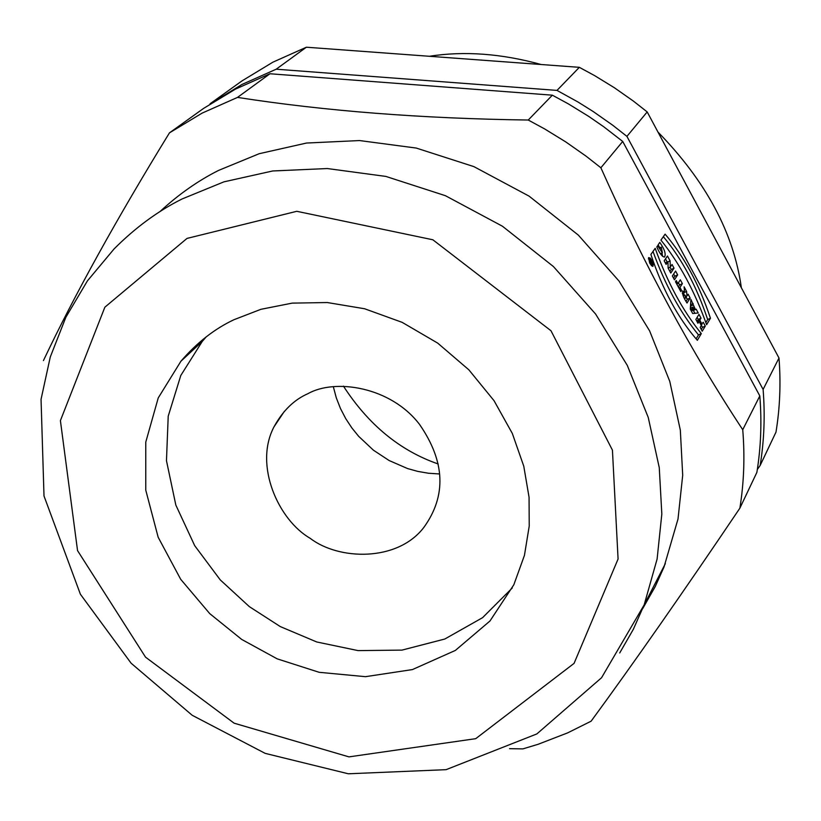 <?xml version="1.0" encoding="UTF-8"?>
<svg xmlns="http://www.w3.org/2000/svg" width="821" height="821" viewBox="0 0 821 821"><rect width="100%" height="100%" fill="white"/><g stroke="black" fill="none" stroke-linecap="round" stroke-linejoin="round"><path stroke-width="1.23" d="M650.889 262.864L650.417 261.437L651.156 262.484L650.643 262.977M650.406 259.508L650.396 260.801L649.873 260.411L651.238 264.075L652.161 262.741L651.638 261.776L651.31 262.258L650.406 259.508M649.76 261.099L650.396 260.801M650.991 260.565L649.77 261.14M652.161 262.741L650.837 263.356M649.113 258.625L650.406 258.995L651.751 260.924L652.726 263.623L652.428 265.327L649.975 262.792L649.113 258.625M653.003 251.452C664.979 284.559 680.137 312.37 698.486 334.917L696.116 338.878M650.889 254.469C662.506 289.444 677.992 318.055 697.347 340.305L701.319 333.624C682.651 310.646 667.278 282.208 655.189 248.311L650.889 254.469M701.319 333.624L698.486 334.917M663.337 236.664C681.861 258.8 696.639 286.416 707.671 319.523L705.844 322.581M660.936 240.101C679.583 263.346 694.812 291.547 706.614 324.716L710.463 318.24C699.215 284.538 684.098 256.501 665.102 234.139L660.936 240.101M710.463 318.24L707.671 319.523M661.993 253.001L662.629 256.398M656.81 246.936C659.479 253.176 662.024 256.562 664.456 257.096C666.2 254.315 664.651 249.41 659.817 242.4L658.155 244.781L660.238 248.63L661.264 247.152L662.373 252.827L657.652 245.736L656.81 246.936M659.807 247.839L661.264 247.152M670.008 267.246L671.219 269.483L669.915 271.423M665.492 258.892L667.196 262.032M671.219 269.483L674.031 268.169L672.04 264.485L670.275 267.123L670.09 260.873L667.945 261.868M670.275 267.123L668.13 268.118L670.798 273.044L674.031 268.169M670.09 260.873L667.463 255.998L664.179 260.811L666.108 264.383L667.935 261.683L668.12 268.098M667.935 261.683L665.318 262.905M673.651 273.998L674.841 276.195L673.559 278.155M672.368 275.948L674.441 279.797L677.664 274.891L675.591 271.063L672.368 275.948M674.841 276.195L677.664 274.891M678.403 282.783L679.572 284.949L678.3 286.929M681.584 290.429L679.962 287.422L682.395 283.656L680.322 279.817L677.879 283.573L676.258 280.556L675.488 281.726L680.825 291.609L681.584 290.429L680.465 290.942M678.844 287.935L679.962 287.422M676.771 284.097L677.879 283.573M679.572 284.949L682.395 283.656M685.638 298.085L684.796 295.037L686.315 297.007L684.55 298.577M686.192 297.192L687.341 299.316L690.153 298.023L688.09 294.195L686.941 296.012L686.602 291.445L683.79 292.748L683.985 295.416M687.341 299.316L686.058 301.348M686.028 296.432L686.941 296.012M682.313 293.425L684.632 292.348L682.754 290.973C682.005 293.528 683.421 297.551 687.003 303.031L690.153 298.023M686.602 291.445L684.098 286.806L684.632 292.348M691.077 310.564L692.575 309.876L692.719 308.614L690.553 309.599M690.902 310.256L692.616 309.466M690.738 309.938L692.667 309.055M692.719 308.614L692.842 307.105L694.156 309.527L692.575 309.876M690.369 308.234L692.842 307.105M691.22 310.831L694.156 309.527M691.118 310.646L693.293 309.65M690.451 306.828L691.036 307.926M692.349 310.348L693.376 310.492L694.894 313.304M695.315 309.332L690.882 299.367L690.307 309.148L692.678 313.53L698.23 312.975L696.187 309.199L692.493 310.625M690.482 306.223L693.006 305.063M693.376 310.492L696.187 309.199M690.574 304.704L693.129 303.534M697.101 317.388L698.209 319.431L696.988 321.442L697.378 322.16M701.072 324.726L702.489 327.353L701.257 329.406M702.047 324.285L699.81 320.149L701.021 318.148L698.969 314.34L695.869 319.431L697.932 323.258L699.061 321.391L701.298 325.526L700.18 327.394L702.242 331.222L705.301 326.07L703.248 322.273L700.908 324.798M696.988 321.442L699.81 320.149M702.489 327.353L705.301 326.07M697.347 322.171L699.061 321.391M698.209 319.431L701.021 318.148M757.321 469.52L760.154 465.456C764.177 440.661 765.162 415.313 763.109 389.431L626.926 136.378L612.784 125.274L593.142 111.482L577.892 101.948L556.987 90.402L276.215 69.2L241.897 84.491L209.96 104.103M760.154 465.456L775.978 432.133C779.94 407.945 780.945 383.243 778.996 358.018L763.109 389.431M276.215 69.2L306.377 47.218L272.921 62.16L242 80.899L210.197 103.682M306.377 47.218L579.349 67.332L556.987 90.402M626.926 136.378L647.194 111.933L633.484 101.157L614.436 87.775L594.62 75.614L579.349 67.332M647.194 111.933L778.996 358.018M741.353 287.74C733.738 233.072 705.937 181.174 657.96 132.037M541.162 64.52C501.487 53.581 464.234 50.83 429.404 56.28M438.188 463.978C400.094 450.76 368.506 424.806 343.435 386.116M333.295 386.619L336.302 397.867L340.52 408.622L345.774 418.7L351.891 427.967L358.654 436.32L373.411 450.175L389.123 460.53L407.524 468.545L417.745 471.387L428.5 473.245L439.625 473.974M307.926 393.68C294.072 399.735 282.763 410.808 273.978 426.879C253.668 465.425 278.627 520.186 310.133 538.278C338.632 560.291 397.272 562.098 423.8 527.482C446.645 495.884 445.218 461.515 419.51 424.375C390.765 386.712 335.04 378.296 307.926 393.68M206.184 336.887L202.233 341.474L180.805 375.454L168.213 416.196L166.468 460.704L175.838 505.089L194.71 545.678L220.254 579.893L249.327 606.627L280.3 626.587L316.732 641.971L358.11 650.612L401.972 650.109L444.777 639.036L482.594 617.659L512.242 588.01M233.934 319.728C214.579 328.831 196.907 342.665 180.928 361.219L158.237 397.918L145.769 442.119L145.758 490.116L158.166 537.252L180.692 579.298L209.745 613.626L241.672 639.415L277.19 658.853L319.153 672.307L365.478 676.678L412.419 669.577L455.347 650.437L489.983 620.984L513.833 584.757L524.445 555.365L529.227 526.076L529.063 497.28L523.767 466.184L512.314 433.437L494.006 400.638L468.842 369.809L437.675 343.096L402.187 322.366L364.616 308.758L327.312 302.539L292.276 303.113L260.904 309.312L233.934 319.728M642.627 608.751L655.24 586.533L664.035 566.952L678.013 519.005L682.703 475.236L680.332 430.142L669.782 381.416L649.616 330.873L619.044 281.08L578.343 235.114L529.063 196.127L473.912 166.632L416.268 148.067L359.536 140.555L306.541 143.039L259.21 153.701L218.509 170.44C197.974 180.764 178.414 194.526 159.828 211.715M509.554 748.67L522.874 748.896L538.083 744.298L567.619 732.886L591.12 721.187C633.812 662.958 683.39 591.951 739.875 508.178L756.88 472.362C760.913 447.445 761.898 421.963 759.815 395.938L742.738 429.722C691.426 352.004 644.136 264.69 600.88 167.771L622.718 141.448L603.63 126.691L588.729 116.397L568.183 103.774L552.348 95.185L528.252 120.03C421.932 118.573 325.024 111.03 237.515 97.401L269.955 73.757L235.463 89.12L203.608 108.393L169.444 132.879C116.613 218.93 74.608 294.821 43.441 360.563M237.515 97.401L202.099 113.124L169.444 132.879M269.955 73.757L552.348 95.185M600.88 167.771L586.194 156.247L565.792 141.93L544.59 128.897L528.252 120.03M739.875 508.178C743.98 482.615 744.934 456.466 742.738 429.722M622.718 141.448L759.815 395.938M648.569 257.62L649.698 263.069L651.607 265.788L652.9 266.384L653.3 264.146L652.018 260.626L650.263 258.102L648.569 257.62M187.003 238.418L104.862 307.198L60.405 420.629L77.543 550.604L145.533 657.159L234.129 723.188L348.956 756.88L475.718 738.674L574.074 663.368L618.08 559.019L612.435 450.144L550.983 330.75L432.841 239.773L296.781 211.305L187.003 238.418M182.077 198.969C157.93 211.018 135.27 227.684 114.078 248.948L87.385 280.915L65.875 317.234L50.266 357.043L41.05 399.324L44.006 495.997L80.407 594.26L131.124 663.224L192.206 715.286L265.173 753.37L348.309 773.782L446.08 769.667L536.862 733.923L601.547 677.746L644.157 604.892L657.108 559.039L661.829 514.038L659.263 467.642L648.251 417.468L627.285 365.376L595.574 314.002L553.426 266.548L502.431 226.227L445.413 195.696L385.87 176.423L327.312 168.541L272.675 170.973L223.938 181.841L182.077 198.969M619.722 652.941L633.34 629.297L644.157 604.892L665.328 563.658M649.237 258.502L648.364 258.913M652.428 265.327L651.546 265.737M662.373 252.827L660.412 253.74M684.796 295.037L683.154 295.796M284.384 411.321L273.978 426.879M202.233 341.474L180.928 361.219"/></g></svg>
